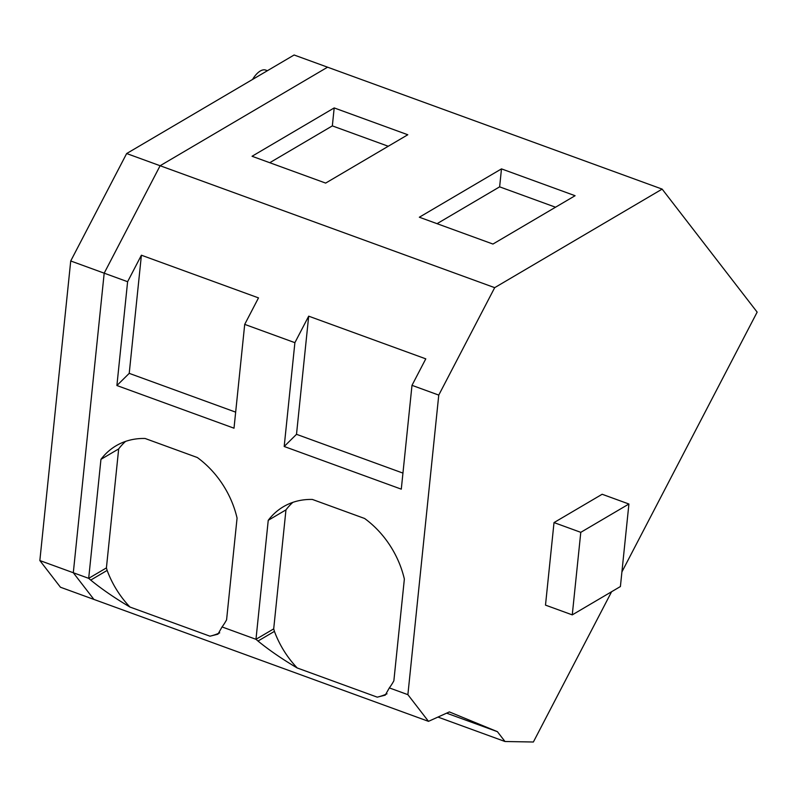 <?xml version="1.0" encoding="UTF-8"?>
<svg xmlns="http://www.w3.org/2000/svg" width="797" height="797" viewBox="0 0 797 797"><rect width="100%" height="100%" fill="white"/><g stroke="black" fill="none" stroke-linecap="round" stroke-linejoin="round"><path stroke-width="1.2" d="M39.85 560.55L73.304 572.744L104.188 273.172L160.117 165.736L104.188 273.172L73.304 572.744L93.916 599.424L428.487 721.345L407.885 694.665L389.334 687.901A84.014 65.444 59.5 0 0 393.867 680.787L404.358 579.06A84.014 65.444 59.5 0 0 397.813 559.773A84.014 65.444 59.5 0 0 364.608 518.478L312.394 499.45A84.014 65.444 59.5 0 0 283.463 506.673A84.014 65.444 59.5 0 0 268.24 520.311L255.976 639.304L222.054 626.94A84.014 65.444 59.5 0 0 226.587 619.827L237.068 518.1A84.014 65.444 59.5 0 0 230.532 498.812A84.014 65.444 59.5 0 0 197.317 457.518L145.114 438.489A84.014 65.444 59.5 0 0 116.173 445.712A84.014 65.444 59.5 0 0 100.95 459.351L88.686 578.343L73.304 572.744L93.916 599.424L60.452 587.23L39.85 560.55L70.724 260.978L127.61 281.71L116.9 385.529L234.009 428.198L244.709 324.379L294.89 342.67L284.19 446.489L401.289 489.159L411.989 385.34L438.758 395.093L407.885 694.665M621.919 571.897L757.15 312.125L662.148 189.108L327.577 67.187L160.117 165.736L126.653 153.542L70.724 260.978M125.567 441.399A84.014 65.444 -120.5 0 0 118.673 448.92L106.409 567.912L88.686 578.343L90.719 580.086C101.657 589.043 114.728 598.019 129.921 607.025L209.98 636.195L217.95 634.193L222.054 626.94M297.211 667.986C282.018 658.98 268.948 650.003 257.999 641.047L255.976 639.304L273.7 628.873L274.427 631.373A84.014 65.444 -120.5 0 0 297.231 667.976L377.26 697.156L385.24 695.153L389.334 687.901M611.598 591.733L533.372 742.007L504.999 741.509L497.398 731.666L449.369 711.91L428.487 721.345M497.398 731.666L446.599 713.156M504.999 741.509L437.942 717.071M662.148 189.108L494.688 287.657L160.117 165.736L327.577 67.187L294.113 54.993L126.653 153.542M575.085 195.713L501.482 168.884L419.342 217.222L492.945 244.051L575.085 195.713M407.795 134.753L334.192 107.924L252.051 156.262L325.654 183.091L407.795 134.753M244.709 324.379L258.497 297.889L141.398 255.209L127.61 281.71M411.989 385.34L425.787 358.849L308.688 316.17L294.89 342.67M438.758 395.093L494.688 287.657M252.549 79.461A22.007 10.022 -70 0 1 265.76 70.106L267.423 70.704M141.398 255.209L129.224 373.355L116.9 385.529M235.663 412.139L129.224 373.355M118.673 448.92L100.95 459.351M106.409 567.912L107.147 570.413L90.719 580.086M107.147 570.413A84.014 65.444 -120.5 0 0 129.941 607.015M210 636.185A84.014 65.444 -120.5 0 0 219.723 632.848M334.192 107.924L332.339 125.886L269.755 162.718M332.339 125.886L388.249 146.259M554.015 522.583L545.497 605.122L572.266 614.876L620.405 586.542L628.913 504.013L580.784 532.336L554.015 522.583L602.153 494.26L628.913 504.013M580.784 532.336L572.266 614.876M308.688 316.17L296.504 434.315L284.19 446.489M402.943 473.099L296.504 434.315M292.848 502.359A84.014 65.444 -120.5 0 0 285.964 509.881L268.24 520.311M273.7 628.873L285.964 509.881M274.427 631.373L257.999 641.047M377.28 697.146A84.014 65.444 -120.5 0 0 387.003 693.808M501.482 168.884L499.629 186.847L437.045 223.678M499.629 186.847L555.529 207.22"/></g></svg>
